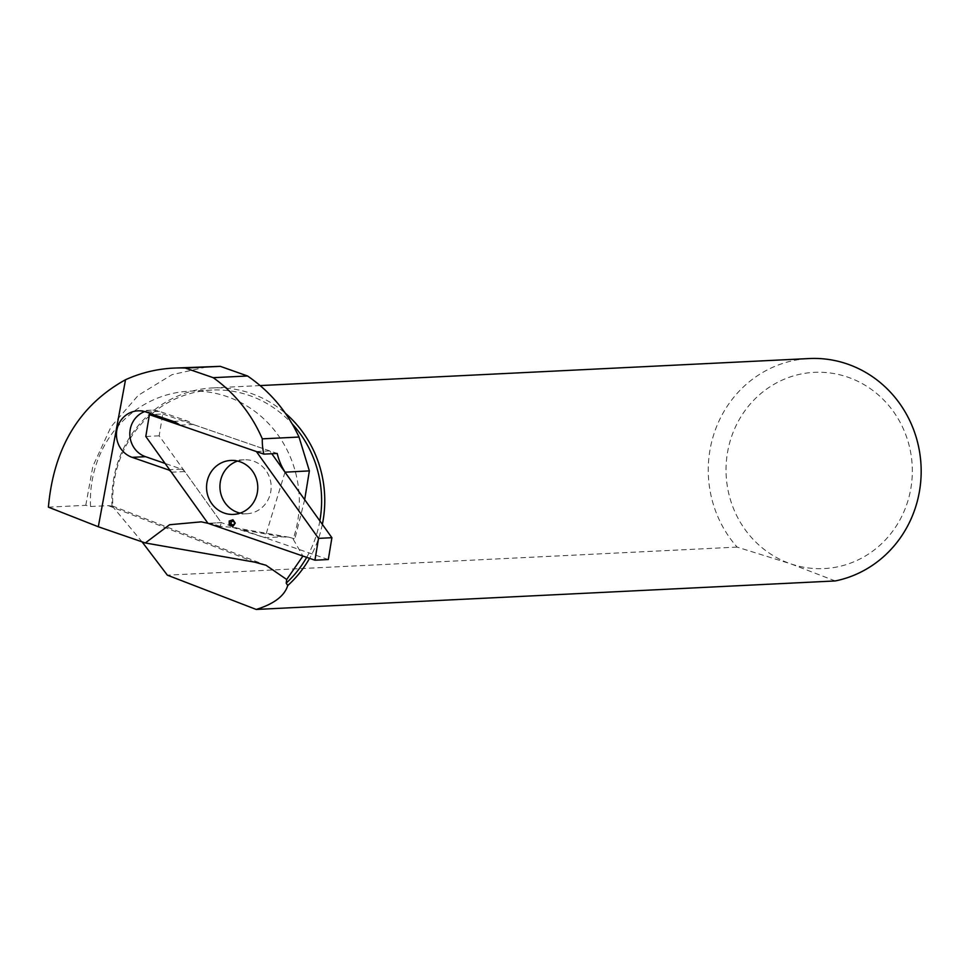 <?xml version="1.0" encoding="UTF-8"?>
<svg xmlns="http://www.w3.org/2000/svg" width="968" height="968" viewBox="0 0 968 968"><rect width="100%" height="100%" fill="white"/><g stroke="black" fill="none" stroke-linecap="round" stroke-linejoin="round"><path stroke-width="0.73" stroke-dasharray="4.84 3.63" d="M48.4 507.159L85.789 505.32L90.544 506.494L108.234 505.623L112.893 506.204A110.17 104.447 87.2 0 1 117.721 465.802A110.17 104.447 87.2 0 1 211.738 390.068A110.17 104.447 87.2 0 1 292.191 423.875M319.851 520.869A110.17 104.447 87.2 0 1 316.596 534.409A110.17 104.447 87.2 0 1 306.687 557.35M112.893 506.204L112.034 505.828A112.276 106.444 87.2 0 1 116.983 465.1A112.276 106.444 87.2 0 1 212.791 387.914A112.276 106.444 87.2 0 1 285.306 413.179M322.356 524.378A112.276 106.444 87.2 0 1 319.646 535.001A112.276 106.444 87.2 0 1 309.578 558.354M90.544 506.494A110.17 104.447 87.2 0 1 95.421 466.903A110.17 104.447 87.2 0 1 189.438 391.169A110.17 104.447 87.2 0 1 294.296 535.498A110.17 104.447 87.2 0 1 293.135 539.103L302.911 556.056M85.789 505.32L92.855 466.286L111.042 426.755L138.291 395.307L172.014 374.664L209.354 366.34M304.678 499.682L295.53 536.187L294.708 538.849L293.135 539.103M835.239 580.945L790.638 563.799A98.24 93.134 87.2 0 1 730.513 439.871A98.24 93.134 87.2 0 1 847.714 377.121A98.24 93.134 87.2 0 1 907.851 501.049A98.24 93.134 87.2 0 1 790.638 563.799L737.12 547.101A112.276 106.444 87.2 0 1 713.38 435.721A112.276 106.444 87.2 0 1 809.2 358.547M112.034 505.828L142.042 541.838M108.234 505.623L254.632 562.13M737.12 547.101L167.367 575.161M285.003 472.19L264.978 537.7L282.196 536.841L289.166 537.252L294.708 538.849M144.643 411.581A23.861 22.615 87.2 0 1 151.274 410.19A23.861 22.615 87.2 0 1 159.381 411.352L186.642 420.753A21.756 20.618 87.2 0 1 193.177 424.48L179.794 425.134M193.177 424.48L277.223 453.472M289.166 537.252L232.405 527.306L220.184 526.386L221.333 522.635L184.767 471.561A7.018 6.655 -92.8 0 0 181.5 469.093L165.104 463.442M232.405 527.306L264.978 537.7M220.184 526.386L212.561 523.821L208.205 523.385M328.309 559.54L221.333 522.635L207.951 523.301L221.333 522.635L159.175 435.818L162.769 413.989L153.138 414.461M237.571 461.046A27.019 25.616 87.2 0 1 244.214 459.788A27.019 25.616 87.2 0 1 269.927 495.18A27.019 25.616 87.2 0 1 246.876 513.754A27.019 25.616 87.2 0 1 240.137 513.137M159.175 435.818L145.805 436.483M162.769 413.989L269.757 450.894L271.79 453.738M269.757 450.894L256.375 451.548M233.373 525.321L234.074 524.027M233.542 525.43L232.937 526.435M234.062 522.079L232.925 519.768M282.196 536.841L242.169 529.823M186.642 420.753L173.26 421.407M159.381 411.352L145.999 412.005M181.5 469.093L169.569 469.686M171.384 472.215L184.767 471.561M211.738 390.068L189.438 391.169M260.138 385.579L212.791 387.914M112.227 505.901L265.994 565.251M212.561 523.821L201.308 521.849M151.274 410.19L137.892 410.843M233.494 514.407L246.876 513.754M230.832 460.441L244.214 459.788"/><path stroke-width="1.45" d="M292.191 423.875A110.17 104.447 87.2 0 1 319.851 520.869M285.306 413.179A112.276 106.444 87.2 0 1 322.356 524.378M306.687 557.35A110.17 104.447 87.2 0 1 286.201 583.147L286.709 579.505L265.994 565.251L254.632 562.13L145.309 542.963L98.312 526.761L125.525 379.734A145.95 138.376 87.2 0 1 173.49 368.106A145.95 138.376 87.2 0 1 185.336 368.058L213.214 377.677A145.95 138.376 87.2 0 1 262.304 438.855A57.535 54.547 -92.8 0 0 263.841 454.125L179.794 425.134A21.756 20.618 87.2 0 0 173.26 421.407L145.999 412.005A23.861 22.615 87.2 0 0 137.892 410.843A23.861 22.615 87.2 0 0 116.644 431.462A23.861 22.615 87.2 0 0 132.144 457.344L168.117 469.758A7.018 6.655 87.2 0 1 171.384 472.215L207.951 523.301L145.805 436.483L149.399 414.655L256.375 451.548L318.532 538.377L314.939 560.194L207.951 523.301L201.308 521.849L169.569 524.741L145.309 542.963M302.911 556.056L286.709 579.505M173.49 368.106L220.293 366.34L247.542 375.983C270.157 391.508 287.314 411.86 299.027 437.04L309.373 470.884L304.678 499.682M260.138 385.579L809.2 358.547A112.276 106.444 87.2 0 1 916.055 505.635A112.276 106.444 87.2 0 1 835.239 580.945L256.23 609.453C274.029 603.899 284.531 595.937 287.738 585.543L286.201 583.147M309.578 558.354A112.276 106.444 87.2 0 1 287.738 585.543M142.042 541.838L167.367 575.161L256.23 609.453M309.373 470.884L285.003 472.19M125.525 379.734C79.376 405.302 53.676 447.785 48.4 507.159L98.312 526.761M285.04 472.081A57.535 54.547 -92.8 0 1 277.223 453.472L263.841 454.125M165.104 463.442L145.515 456.69A23.861 22.615 87.2 0 1 129.833 434.378A23.861 22.615 87.2 0 1 144.643 411.581M247.542 375.983L213.214 377.677M299.027 437.04L262.304 438.855M220.293 366.34L185.336 368.058M240.137 513.137A27.019 25.616 87.2 0 1 221.164 478.349A27.019 25.616 87.2 0 1 237.571 461.046M256.544 495.834A27.019 25.616 87.2 0 1 233.494 514.407A27.019 25.616 87.2 0 1 207.781 479.015A27.019 25.616 87.2 0 1 230.832 460.441A27.019 25.616 87.2 0 1 256.544 495.834M232.937 526.435L235.236 523.107L232.925 519.768L229.21 521.026L229.222 525.152L232.937 526.435M153.138 414.461L149.399 414.655M271.79 453.738L331.903 537.712L328.309 559.54L314.939 560.194M331.903 537.712L318.532 538.377M235.236 523.107L233.687 524.462M235.163 523.059L233.687 521.74M233.324 520.808L232.308 521.474L231.219 520.881M232.308 521.474L229.21 521.026M230.88 521.583L231.231 523.047L229.706 523.095M231.231 523.047L230.88 524.511L229.222 525.152M230.88 524.511L232.32 524.632L231.231 525.309M232.32 524.632L233.373 525.321M145.515 456.69L132.144 457.344M169.569 469.686L168.117 469.758"/></g></svg>
